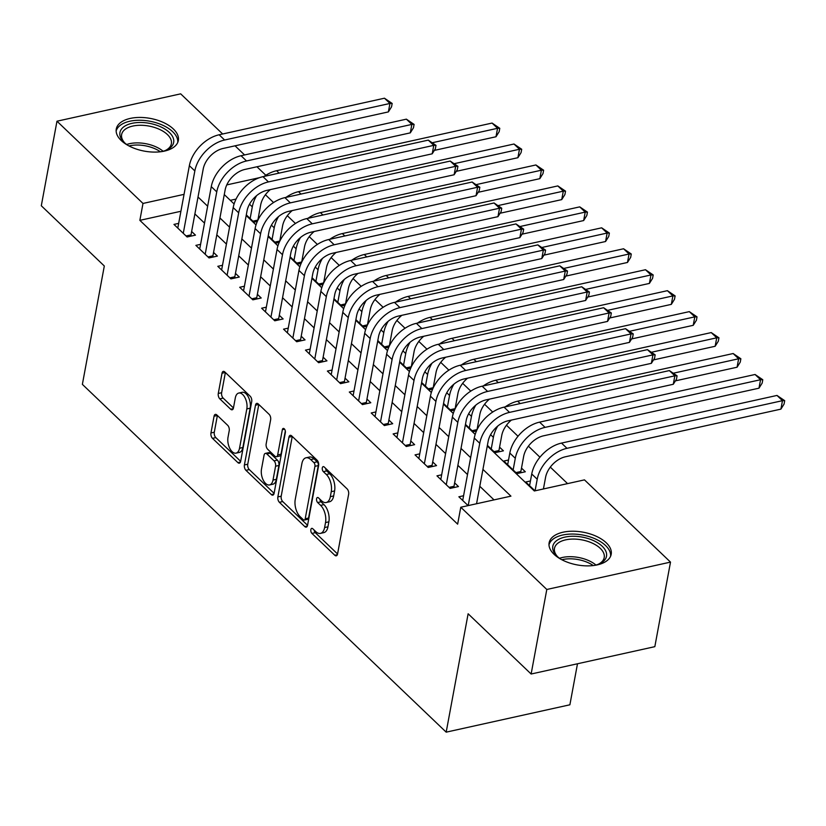 <?xml version="1.0" encoding="UTF-8"?>
<svg xmlns="http://www.w3.org/2000/svg" width="826" height="826" viewBox="0 0 826 826"><rect width="100%" height="100%" fill="white"/><g stroke="black" fill="none" stroke-linecap="round" stroke-linejoin="round"><path stroke-width="1.24" d="M310.855 529.642A2.777 1.476 -102.5 0 0 311.929 533.41L334.788 555.258A3.975 2.117 -102.5 0 0 336.265 555.815A3.975 2.117 -102.5 0 0 337.555 553.998L348.634 494.247A3.975 2.117 -102.5 0 0 347.096 488.868L324.236 467.02A2.777 1.476 -102.5 0 0 323.203 466.628A2.777 1.476 -102.5 0 0 322.305 467.898A2.777 1.476 -102.5 0 0 323.379 471.667L326.332 474.496A12.71 6.773 -102.5 0 1 331.247 491.697L330.328 496.674A12.71 6.773 -102.5 0 1 326.187 502.507A12.71 6.773 -102.5 0 1 321.479 500.721L318.516 497.892A2.777 1.476 -102.5 0 0 317.483 497.5A2.777 1.476 -102.5 0 0 316.585 498.77A2.777 1.476 -102.5 0 0 317.659 502.538L320.612 505.367A12.71 6.773 -102.5 0 1 325.527 522.569L324.608 527.546A12.71 6.773 -102.5 0 1 320.467 533.379A12.71 6.773 -102.5 0 1 315.749 531.593L312.796 528.764A2.777 1.476 -102.5 0 0 311.763 528.372A2.777 1.476 -102.5 0 0 310.855 529.642M314.169 530.075A2.777 1.476 -102.5 0 0 315.274 532.667L337.566 553.978M325.609 468.332A2.777 1.476 -102.5 0 0 326.724 470.923L329.677 473.752L326.332 474.496M319.889 499.203A2.777 1.476 -102.5 0 0 320.994 501.795L323.957 504.624L320.612 505.367M173.388 129.001A31.564 16.623 -169.5 0 1 178.344 140.513A31.564 16.623 -169.5 0 1 154.772 152.098A31.564 16.623 -169.5 0 1 121.236 140.534A31.564 16.623 -169.5 0 1 116.28 129.011A31.564 16.623 -169.5 0 1 139.852 117.437A31.564 16.623 -169.5 0 1 173.388 129.001M606.243 542.785A31.564 16.623 -169.5 0 1 611.199 554.308A31.564 16.623 -169.5 0 1 587.616 565.882A31.564 16.623 -169.5 0 1 554.081 554.329A31.564 16.623 -169.5 0 1 549.125 542.806A31.564 16.623 -169.5 0 1 572.707 531.221A31.564 16.623 -169.5 0 1 606.243 542.785M216.825 414.941A3.975 2.117 -102.5 0 0 215.359 414.384A3.975 2.117 -102.5 0 0 214.068 416.201L210.96 432.969A3.975 2.117 -102.5 0 0 212.489 438.348L237.878 462.612A3.975 2.117 -102.5 0 0 239.354 463.169A3.975 2.117 -102.5 0 0 240.645 461.352L251.713 401.601A3.975 2.117 -102.5 0 0 250.185 396.222L224.796 371.958A3.975 2.117 -102.5 0 0 223.319 371.39A3.975 2.117 -102.5 0 0 222.029 373.218L218.281 393.465A3.975 2.117 -102.5 0 0 219.809 398.844L230.681 409.231A3.975 2.117 -102.5 0 0 232.147 409.789A3.975 2.117 -102.5 0 0 233.448 407.961L235.307 397.925A10.624 5.658 -102.5 0 1 238.766 393.052A10.624 5.658 -102.5 0 1 245.043 397.812A10.624 5.658 -102.5 0 1 246.819 408.922L239.519 448.26A10.624 5.658 -102.5 0 1 236.06 453.133A10.624 5.658 -102.5 0 1 229.783 448.373A10.624 5.658 -102.5 0 1 228.017 437.264L229.225 430.707A3.975 2.117 -102.5 0 0 227.697 425.328L216.825 414.941M487.268 445.978L534.329 490.974L584.478 479.875L670.505 562.114L654.832 646.665L531.128 674.016L468.125 613.78L446.185 732.156L82.373 384.358L104.313 265.993L41.3 205.757L56.973 121.205L180.677 93.844L222.669 133.998M531.128 674.016L546.802 589.475L460.784 507.236L510.933 496.147L482.931 469.385M180.915 211.27L139.862 220.346L457.645 524.149L460.784 507.236M139.862 220.346L142.991 203.444L56.973 121.205M277.856 496.932A3.975 2.117 -102.5 0 0 279.394 502.301L304.784 526.575A3.975 2.117 -102.5 0 0 306.25 527.133A3.975 2.117 -102.5 0 0 307.551 525.305L318.619 465.554A3.975 2.117 -102.5 0 0 317.081 460.175L291.702 435.911A3.975 2.117 -102.5 0 0 290.225 435.354A3.975 2.117 -102.5 0 0 288.935 437.171L277.856 496.932L281.201 496.189A3.975 2.117 -102.5 0 0 282.74 501.568L307.551 525.284M273.902 494.02L271.331 494.588L245.941 470.324A3.975 2.117 -102.5 0 1 244.403 464.945L255.482 405.194A3.975 2.117 -102.5 0 1 256.772 403.377A3.975 2.117 -102.5 0 1 258.249 403.935L269.111 414.322A3.975 2.117 -102.5 0 1 270.649 419.691L266.158 443.923A3.975 2.117 -102.5 0 0 267.696 449.303L274.903 456.189A3.975 2.117 -102.5 0 0 276.369 456.747A3.975 2.117 -102.5 0 0 277.67 454.93L282.347 429.696A2.777 1.476 -102.5 0 1 283.246 428.426A2.777 1.476 -102.5 0 1 284.887 429.675A2.777 1.476 -102.5 0 1 285.352 432.576L274.098 493.329L249.287 469.581L245.941 470.324M271.331 494.588A3.975 2.117 -102.5 0 0 272.797 495.146A3.975 2.117 -102.5 0 0 274.098 493.329M259.333 217.486L258.497 216.68M281.253 238.435L280.417 237.64M303.173 259.395L302.326 258.59M325.083 280.344L324.246 279.539M347.003 301.294L346.166 300.488M368.923 322.243L368.076 321.438M390.832 343.193L389.996 342.398M412.752 364.152L411.916 363.347M434.672 385.102L433.826 384.296M456.582 406.051L455.745 405.246M478.502 427.001L477.665 426.206M487.392 445.338L495.053 452.669L503.416 450.82L499.575 447.155M508.527 460.01L503.819 461.053L516.973 473.618L525.326 471.77L521.495 468.105M463.582 495.745L458.874 496.787L468.105 505.615M441.662 474.795L436.954 475.838L450.108 488.403L458.461 486.555L454.63 482.89M419.753 453.846L415.044 454.889L428.188 467.454L436.551 465.606L432.71 461.94M397.833 432.896L393.124 433.929L406.278 446.505L414.631 444.656L410.801 440.991M375.913 411.937L371.204 412.979L384.358 425.555L392.711 423.707L388.881 420.042M354.003 390.987L349.295 392.03L362.438 404.595L370.802 402.747L366.961 399.082M332.083 370.038L327.375 371.08L340.529 383.646L348.882 381.798L345.051 378.132M310.163 349.088L305.455 350.131L318.609 362.697L326.962 360.848L323.131 357.183M288.253 328.129L283.545 329.171L296.689 341.747L305.052 339.899L301.211 336.234M266.333 307.179L261.625 308.222L274.779 320.798L283.132 318.95L279.302 315.284M244.413 286.23L239.705 287.272L252.859 299.838L261.212 297.99L257.382 294.324M222.504 265.28L217.796 266.323L230.939 278.889L239.303 277.04L235.462 273.375M200.584 244.331L195.876 245.374L209.03 257.939L217.383 256.091L213.552 252.426M494.02 499.885L479.803 486.287M467.506 474.547L457.883 465.337M445.596 453.588L435.963 444.388M423.676 432.638L414.053 423.439M401.756 411.689L392.133 402.489M379.846 390.739L370.213 381.529M357.926 369.79L348.304 360.58M336.017 348.83L326.384 339.631M314.097 327.881L304.464 318.681M292.177 306.931L282.554 297.732M270.267 285.982L260.634 276.772M248.347 265.032L238.714 255.823M226.427 244.073L216.804 234.873M204.518 223.123L194.884 213.924M178.664 223.371L173.956 224.414L187.11 236.99L195.463 235.142L191.632 231.476M567.576 483.623L550.312 467.124M539.946 457.212L528.403 446.174M518.026 436.262L506.483 425.225M492.719 412.06L484.563 404.265M470.799 391.111L462.653 383.316M448.879 370.151L440.733 362.366M426.97 349.202L418.813 341.417M405.05 328.252L396.903 320.467M383.13 307.303L374.983 299.508M361.22 286.354L353.074 278.558M339.3 265.394L331.154 257.609M317.38 244.444L309.234 236.659M295.471 223.495L287.324 215.71M273.551 202.546L265.404 194.75M236.071 199.076L230.32 200.346M530.447 480.959L525.739 482.002L534.98 490.83M476.488 430.976L473.143 431.719L465.472 424.388M454.568 410.026L451.223 410.759L443.552 403.439M432.648 389.077L429.303 389.81L421.642 382.479M410.739 368.117L407.394 368.861L399.722 361.53M388.819 347.168L385.474 347.911L377.802 340.58M366.899 326.218L363.554 326.962L355.892 319.631M344.989 305.269L341.644 306.002L333.972 298.682M323.069 284.32L319.724 285.053L312.052 277.722M301.149 263.36L297.804 264.103L290.143 256.772M279.24 242.41L275.894 243.154L268.223 235.823M257.32 221.461L253.974 222.204L246.313 214.874M446.185 732.156L569.888 704.795L577.488 663.763M670.505 562.114L546.802 589.475M235.038 145.82L244.589 154.947M256.948 166.769L265.838 175.267M224.269 194.564L234.109 203.96M246.189 215.514L256.019 224.909M268.109 236.463L277.939 245.859M290.019 257.413L299.859 266.819M311.939 278.372L321.768 287.768M333.859 299.322L343.688 308.717M355.769 320.271L365.608 329.667M377.688 341.221L387.518 350.616M399.608 362.17L409.438 371.576M421.518 383.13L431.348 392.526M443.438 404.079L453.267 413.475M465.358 425.029L475.187 434.424M259.509 177.673L226.768 184.91M184.043 194.358L142.991 203.444M470.644 457.635L461.011 448.425M448.725 436.686L439.102 427.476M426.815 415.736L417.182 406.526M404.895 394.776L395.262 385.577M382.975 373.827L373.352 364.627M361.065 352.878L351.432 343.668M339.145 331.928L329.522 322.718M317.225 310.979L307.602 301.769M295.316 290.019L285.682 280.819M273.396 269.07L263.773 259.87M251.476 248.12L241.853 238.91M229.566 227.171L219.933 217.961M207.646 206.211L198.023 197.011M320.467 533.379L323.813 532.636A12.71 6.773 -102.5 0 0 327.953 526.812L324.608 527.546M323.957 504.624A12.71 6.773 -102.5 0 1 328.872 521.825L327.953 526.812M326.187 502.507L329.533 501.764A12.71 6.773 -102.5 0 0 333.673 495.93L330.328 496.674M329.677 473.752A12.71 6.773 -102.5 0 1 334.592 490.954L333.673 495.93M288.935 437.171L292.249 436.438L281.201 496.189M303.276 519.657A2.777 1.476 -102.5 0 0 304.309 520.05A2.777 1.476 -102.5 0 0 305.207 518.78L314.933 466.329A2.777 1.476 -102.5 0 0 313.859 462.56L310.741 459.586A12.71 6.773 -102.5 0 0 306.023 457.79A12.71 6.773 -102.5 0 0 301.882 463.623L295.243 499.472A12.71 6.773 -102.5 0 0 300.158 516.684L303.276 519.657M304.309 520.05L307.654 519.317A2.777 1.476 -102.5 0 0 308.552 518.036L305.207 518.78M306.023 457.79L309.368 457.057A12.71 6.773 -102.5 0 1 314.087 458.843L317.205 461.827A2.777 1.476 -102.5 0 1 318.278 465.585L308.552 518.036M255.482 405.194L258.806 404.461L247.748 464.212A3.975 2.117 -102.5 0 0 249.287 469.581M276.369 456.747L279.715 456.014A3.975 2.117 -102.5 0 0 281.005 454.186L285.321 430.935M261.501 469.075A10.624 5.658 -102.5 0 0 263.267 480.185A10.624 5.658 -102.5 0 0 269.544 484.945A10.624 5.658 -102.5 0 0 273.003 480.071L275.574 466.215A3.975 2.117 -102.5 0 0 274.036 460.836L266.829 453.949A3.975 2.117 -102.5 0 0 265.363 453.391A3.975 2.117 -102.5 0 0 264.062 455.209L261.501 469.075M269.544 484.945L272.89 484.212A10.624 5.658 -102.5 0 0 276.349 479.338L273.003 480.071M265.363 453.391L268.698 452.648A3.975 2.117 -102.5 0 1 270.174 453.216L277.381 460.103A3.975 2.117 -102.5 0 1 278.92 465.472L276.349 479.338M236.06 453.133L239.406 452.4A10.624 5.658 -102.5 0 0 242.865 447.527L239.519 448.26M238.766 393.052L242.111 392.309A10.624 5.658 -102.5 0 1 248.389 397.079A10.624 5.658 -102.5 0 1 250.154 408.189L242.865 447.527M225.374 372.505L221.626 392.722A3.975 2.117 -102.5 0 0 223.154 398.101L233.448 407.941M214.068 416.201L217.383 415.468L214.295 432.225A3.975 2.117 -102.5 0 0 215.834 437.604L240.645 461.321M543.425 488.961L545.573 477.387A20.237 13.402 -46.3 0 1 565.428 456.778L780.9 409.128L782.47 400.672L566.987 448.322A30.345 20.103 133.7 0 0 537.22 479.235L535.072 490.809M776.987 395.437L784.7 400.672L782.47 400.672L776.987 395.437L561.515 443.087A30.345 20.103 133.7 0 0 531.737 474L529.569 485.667M784.7 400.672L784.07 404.059L780.9 409.128M476.561 503.746L488.114 441.445A20.237 13.402 -46.3 0 1 507.959 420.837L673.283 384.276L674.852 375.82L509.528 412.38A30.345 20.103 133.7 0 0 479.751 443.294L468.208 505.595M669.37 370.585L677.083 375.83L674.852 375.82L669.37 370.585L504.046 407.146A30.345 20.103 133.7 0 0 474.269 438.059L462.705 500.453M677.083 375.83L676.463 379.206L673.283 384.276M560.844 559.202A27.31 14.393 -169.5 0 1 557.096 556.249A27.31 14.393 -169.5 0 1 556.961 556.125A27.31 14.393 -169.5 0 1 564.974 537.096A27.31 14.393 -169.5 0 1 602.226 546.275A27.31 14.393 -169.5 0 1 599.108 563.931A27.31 14.393 -169.5 0 1 594.379 565.418M598.2 564.303A25.286 13.319 10.5 0 0 604.209 557.56A25.286 13.319 10.5 0 0 600.244 548.33A25.286 13.319 10.5 0 0 573.368 539.068A25.286 13.319 10.5 0 0 554.483 548.34A25.286 13.319 10.5 0 0 557.684 556.796M610.6 556.249A31.357 16.52 10.5 0 0 605.572 545.532A31.357 16.52 10.5 0 0 572.924 534.05A31.357 16.52 10.5 0 0 548.991 544.83M127.989 145.407A27.31 14.393 -169.5 0 1 124.106 142.33A27.31 14.393 -169.5 0 1 122.713 127.72A27.31 14.393 -169.5 0 1 158.953 126.079A27.31 14.393 -169.5 0 1 170.91 147.224A27.31 14.393 -169.5 0 1 166.263 150.146A27.31 14.393 -169.5 0 1 161.535 151.623M165.345 150.508A25.286 13.319 10.5 0 0 168.803 148.195A25.286 13.319 10.5 0 0 171.364 143.765A25.286 13.319 10.5 0 0 153.45 127.132A25.286 13.319 10.5 0 0 124.189 130.126A25.286 13.319 10.5 0 0 121.628 134.555A25.286 13.319 10.5 0 0 124.829 143.001M177.745 142.454A31.357 16.52 10.5 0 0 154.772 122.362A31.357 16.52 10.5 0 0 119.151 126.275A31.357 16.52 10.5 0 0 116.136 131.035M515.909 472.606L520.865 471.501L523.653 456.437A20.237 13.402 -46.3 0 1 543.508 435.829L758.98 388.179L760.55 379.723L545.077 427.372A30.345 20.103 133.7 0 0 515.3 458.285L513.132 469.953M520.865 471.501L520.938 472.74M755.067 374.488L762.78 379.723L760.55 379.723L755.067 374.488L539.595 422.138A30.345 20.103 133.7 0 0 509.818 453.051L507.66 464.718M762.78 379.723L762.161 383.109L758.98 388.179M493.989 451.646L498.945 450.552L501.743 435.488A20.237 13.402 -46.3 0 1 511.408 420.073M498.945 450.552L499.028 451.791M497.727 426.082A30.345 20.103 133.7 0 0 493.38 437.336L491.222 449.003M675.431 380.858L737.071 367.219L738.63 358.773L673.799 373.104M740.87 358.773L738.63 358.773L733.158 353.528L740.87 358.773L740.241 362.16L737.071 367.219M733.158 353.528L517.675 401.188A30.345 20.103 133.7 0 0 505.151 406.908M472.08 430.697L477.036 429.603L479.823 414.528A20.237 13.402 -46.3 0 1 489.498 399.123M475.807 405.132A30.345 20.103 133.7 0 0 471.47 416.376L469.302 428.054M653.511 359.909L715.151 346.27L716.72 337.813L651.89 352.155M718.95 337.824L716.72 337.813L711.238 332.579L718.95 337.824L718.321 341.2L715.151 346.27M711.238 332.579L495.765 380.228A30.345 20.103 133.7 0 0 483.231 385.949M450.16 409.748L455.116 408.653L457.903 393.579A20.237 13.402 -46.3 0 1 467.578 378.174M453.887 384.183A30.345 20.103 133.7 0 0 449.55 395.427L447.393 407.094M631.591 338.949L693.231 325.32L694.8 316.864L629.97 331.205M697.03 316.874L694.8 316.864L689.318 311.629L697.03 316.874L696.411 320.251L693.231 325.32M689.318 311.629L473.845 359.279A30.345 20.103 133.7 0 0 461.311 364.999M449.045 487.392L454.001 486.297L466.194 420.496A20.237 13.402 -46.3 0 1 486.039 399.887L651.373 363.326L652.943 354.87L487.608 391.431A30.345 20.103 133.7 0 0 457.831 422.344L446.267 484.738M647.46 349.635L655.173 354.87L652.943 354.87L647.46 349.635L482.136 386.196A30.345 20.103 133.7 0 0 452.359 417.109L440.795 479.503M454.001 486.297L454.073 487.526M655.173 354.87L654.543 358.257L651.373 363.326M427.125 466.442L432.081 465.348L444.274 399.547A20.237 13.402 -46.3 0 1 464.129 378.938L629.453 342.377L631.023 333.921L465.699 370.482A30.345 20.103 133.7 0 0 435.921 401.395L424.358 463.789M625.54 328.686L633.253 333.921L631.023 333.921L625.54 328.686L460.216 365.247A30.345 20.103 133.7 0 0 430.439 396.15L418.875 458.554M432.081 465.348L432.153 466.576M633.253 333.921L632.623 337.307L629.453 342.377M405.215 445.482L410.161 444.388L422.365 378.587A20.237 13.402 -46.3 0 1 442.209 357.988L607.533 321.417L609.103 312.971L443.779 349.532A30.345 20.103 133.7 0 0 414.002 380.445L402.438 442.839M603.63 307.726L611.333 312.971L609.103 312.971L603.63 307.726L438.296 344.297A30.345 20.103 133.7 0 0 408.519 375.2L396.955 437.594M410.161 444.388L410.243 445.627M611.333 312.971L610.713 316.358L607.533 321.417M383.295 424.533L388.251 423.439L400.445 357.637A20.237 13.402 -46.3 0 1 420.3 337.029L585.624 300.468L587.193 292.012L421.859 328.583A30.345 20.103 133.7 0 0 392.082 359.486L380.518 421.89M581.71 286.777L589.423 292.022L587.193 292.012L581.71 286.777L416.387 323.338A30.345 20.103 133.7 0 0 386.609 354.251L375.045 416.645M388.251 423.439L388.323 424.678M589.423 292.022L588.793 295.398L585.624 300.468M428.24 388.798L433.196 387.704L435.994 372.629A20.237 13.402 -46.3 0 1 445.668 357.224M431.977 363.233A30.345 20.103 133.7 0 0 427.631 374.477L425.473 386.145M609.681 318L671.321 304.371L672.891 295.915L608.05 310.256M675.121 295.915L672.891 295.915L667.408 290.68L675.121 295.915L674.491 299.301L671.321 304.371M667.408 290.68L451.925 338.33A30.345 20.103 133.7 0 0 439.401 344.05M361.375 403.584L366.331 402.489L378.525 336.688A20.237 13.402 -46.3 0 1 398.38 316.079L563.704 279.518L565.273 271.062L399.949 307.623A30.345 20.103 133.7 0 0 370.172 338.536L358.608 400.93M559.791 265.827L567.503 271.073L565.273 271.062L559.791 265.827L394.467 302.388A30.345 20.103 133.7 0 0 364.689 333.301L353.125 395.695M366.331 402.489L366.403 403.718M567.503 271.073L566.873 274.449L563.704 279.518M406.33 367.849L411.286 366.744L414.074 351.68A20.237 13.402 -46.3 0 1 423.748 336.275M410.057 342.284A30.345 20.103 133.7 0 0 405.721 353.528L403.553 365.195M587.761 297.05L649.401 283.421L650.971 274.965L586.14 289.296M653.201 274.965L650.971 274.965L645.488 269.73L653.201 274.965L652.571 278.352L649.401 283.421M645.488 269.73L430.016 317.38A30.345 20.103 133.7 0 0 417.481 323.1M339.465 382.634L344.421 381.54L356.615 315.738A20.237 13.402 -46.3 0 1 376.46 295.13L541.784 258.569L543.353 250.113L378.029 286.674A30.345 20.103 133.7 0 0 348.252 317.587L336.688 379.981M537.881 244.878L545.583 250.113L543.353 250.113L537.881 244.878L372.547 281.439A30.345 20.103 133.7 0 0 342.769 312.352L331.205 374.746M344.421 381.54L344.494 382.768M545.583 250.113L544.964 253.499L541.784 258.569M384.41 346.889L389.366 345.795L392.164 330.73A20.237 13.402 -46.3 0 1 401.828 315.315M388.137 321.324A30.345 20.103 133.7 0 0 383.801 332.579L381.643 344.246M565.841 276.101L627.481 262.462L629.051 254.016L564.22 268.347M631.281 254.016L629.051 254.016L623.578 248.771L631.281 254.016L630.661 257.402L627.481 262.462M623.578 248.771L408.096 296.431A30.345 20.103 133.7 0 0 395.561 302.151M317.545 361.685L322.501 360.58L334.695 294.789A20.237 13.402 -46.3 0 1 354.55 274.18L519.874 237.62L521.443 229.163L356.109 265.724A30.345 20.103 133.7 0 0 326.332 296.637L314.768 359.031M515.961 223.918L523.674 229.163L521.443 229.163L515.961 223.918L350.637 260.489A30.345 20.103 133.7 0 0 320.86 291.392L309.296 353.796M322.501 360.58L322.574 361.819M523.674 229.163L523.044 232.55L519.874 237.62M362.49 325.94L367.446 324.845L370.244 309.771A20.237 13.402 -46.3 0 1 379.919 294.366M366.228 300.375A30.345 20.103 133.7 0 0 361.881 311.619L359.723 323.296M543.931 255.151L605.572 241.512L607.141 233.056L542.3 247.397M609.371 233.066L607.141 233.056L601.658 227.821L609.371 233.066L608.741 236.442L605.572 241.512M601.658 227.821L386.186 275.471A30.345 20.103 133.7 0 0 373.651 281.191M295.625 340.725L300.581 339.631L312.775 273.829A20.237 13.402 -46.3 0 1 332.63 253.231L497.954 216.66L499.524 208.214L334.2 244.775A30.345 20.103 133.7 0 0 304.422 275.678L292.858 338.082M494.041 202.969L501.754 208.214L499.524 208.214L494.041 202.969L328.717 239.53A30.345 20.103 133.7 0 0 298.94 270.443L287.376 332.837M300.581 339.631L300.664 340.87M501.754 208.214L501.124 211.601L497.954 216.66M340.58 304.99L345.536 303.896L348.324 288.821A20.237 13.402 -46.3 0 1 357.999 273.416M344.308 279.425A30.345 20.103 133.7 0 0 339.971 290.669L337.803 302.337M522.011 234.192L583.652 220.563L585.221 212.106L520.39 226.448M587.451 212.117L585.221 212.106L579.738 206.872L587.451 212.117L586.821 215.493L583.652 220.563M579.738 206.872L364.266 254.522A30.345 20.103 133.7 0 0 351.731 260.242M318.66 284.041L323.616 282.946L326.415 267.872A20.237 13.402 -46.3 0 1 336.079 252.467M322.388 258.476A30.345 20.103 133.7 0 0 318.051 269.72L315.893 281.387M500.102 213.242L561.732 199.613L563.301 191.157L498.47 205.498M565.531 191.157L563.301 191.157L557.829 185.922L565.531 191.157L564.912 194.544L561.732 199.613M557.829 185.922L342.346 233.572A30.345 20.103 133.7 0 0 329.811 239.292M296.74 263.091L301.696 261.987L304.495 246.922A20.237 13.402 -46.3 0 1 314.169 231.517M300.478 237.527A30.345 20.103 133.7 0 0 296.131 248.771L293.973 260.438M478.182 192.293L539.822 178.664L541.391 170.208L476.55 184.539M543.622 170.208L541.391 170.208L535.909 164.963L543.622 170.208L542.992 173.594L539.822 178.664M535.909 164.963L320.436 212.623A30.345 20.103 133.7 0 0 307.902 218.343M274.831 242.132L279.787 241.037L282.575 225.973A20.237 13.402 -46.3 0 1 292.249 210.558M278.558 216.567A30.345 20.103 133.7 0 0 274.222 227.821L272.053 239.488M456.262 171.343L517.902 157.704L519.471 149.258L454.641 163.589M521.702 149.258L519.471 149.258L513.989 144.013L521.702 149.258L521.072 152.634L517.902 157.704M513.989 144.013L298.516 191.673A30.345 20.103 133.7 0 0 285.982 197.393M252.911 221.182L257.867 220.088L260.665 205.013A20.237 13.402 -46.3 0 1 270.329 189.608M256.638 195.617A30.345 20.103 133.7 0 0 252.302 206.861L250.144 218.529M434.352 150.394L495.992 136.755L497.551 128.298L432.721 142.64M499.782 128.309L497.551 128.298L492.079 123.064L499.782 128.309L499.162 131.685L495.992 136.755M492.079 123.064L276.596 170.714A30.345 20.103 133.7 0 0 264.062 176.434M273.716 319.776L278.672 318.681L290.866 252.88A20.237 13.402 -46.3 0 1 310.71 232.271L476.034 195.71L477.604 187.254L312.28 223.825A30.345 20.103 133.7 0 0 282.502 254.728L270.938 317.132M472.131 182.019L479.834 187.265L477.604 187.254L472.131 182.019L306.797 218.58A30.345 20.103 133.7 0 0 277.02 249.493L265.456 311.887M278.672 318.681L278.744 319.92M479.834 187.265L479.214 190.641L476.034 195.71M251.796 298.826L256.752 297.732L268.946 231.93A20.237 13.402 -46.3 0 1 288.801 211.322L454.124 174.761L455.694 166.305L290.36 202.866A30.345 20.103 133.7 0 0 260.593 233.779L249.018 296.173M450.211 161.07L457.924 166.315L455.694 166.305L450.211 161.07L284.887 197.631A30.345 20.103 133.7 0 0 255.11 228.544L243.546 290.938M256.752 297.732L256.824 298.96M457.924 166.315L457.294 169.691L454.124 174.761M229.876 277.877L234.832 276.782L247.026 210.981A20.237 13.402 -46.3 0 1 266.881 190.372L432.204 153.812L433.774 145.355L268.45 181.916A30.345 20.103 133.7 0 0 238.673 212.829L227.109 275.223M428.291 140.121L436.004 145.355L433.774 145.355L428.291 140.121L262.967 176.681A30.345 20.103 133.7 0 0 233.19 207.594L221.626 269.988M234.832 276.782L234.914 278.011M436.004 145.355L435.374 148.742L432.204 153.812M207.966 256.927L212.922 255.823L225.116 190.032A20.237 13.402 -46.3 0 1 244.961 169.423L410.295 132.862L411.854 124.406L246.53 160.967A30.345 20.103 133.7 0 0 216.753 191.88L205.189 254.274M406.382 119.161L414.094 124.406L411.854 124.406L406.382 119.161L241.047 155.732A30.345 20.103 133.7 0 0 211.28 186.635L199.706 249.039M212.922 255.823L212.994 257.062M414.094 124.406L413.465 127.793L410.295 132.862M186.046 235.968L191.002 234.873L203.196 169.072A20.237 13.402 -46.3 0 1 223.051 148.474L388.375 111.902L389.944 103.457L224.61 140.017A30.345 20.103 133.7 0 0 194.843 170.92L183.269 233.324M384.462 98.211L392.174 103.457L389.944 103.457L384.462 98.211L219.138 134.772A30.345 20.103 133.7 0 0 189.361 165.685L177.796 228.079M191.002 234.873L191.074 236.112M392.174 103.457L391.545 106.833L388.375 111.902M315.274 532.667L311.929 533.41M326.724 470.923L323.379 471.667M320.994 501.795L317.659 502.538M328.872 521.825L325.527 522.569M334.592 490.954L331.247 491.697M337.359 554.69L334.788 555.258M307.355 525.997L304.784 526.575M282.74 501.568L279.394 502.301M318.278 465.585L314.933 466.329M317.205 461.827L313.859 462.56M314.087 458.843L310.741 459.586M247.748 464.212L244.403 464.945M281.005 454.186L277.67 454.93M284.609 429.2L282.347 429.696M278.92 465.472L275.574 466.215M277.381 460.103L274.036 460.836M270.174 453.216L266.829 453.949M250.154 408.189L246.819 408.922M233.252 408.663L230.681 409.231M223.154 398.101L219.809 398.844M221.626 392.722L218.281 393.465M225.353 372.485L222.029 373.218M240.449 462.044L237.878 462.612M215.834 437.604L212.489 438.348M214.295 432.225L210.96 432.969M537.22 479.235L531.737 474M566.987 448.322L561.515 443.087M479.751 443.294L474.269 438.059M509.528 412.38L504.046 407.146M559.512 558.283A25.286 13.319 -169.5 0 1 595.949 565.036M593.264 565.562A24.46 12.886 10.5 0 0 561.835 559.739M126.667 144.488A25.286 13.319 -169.5 0 1 163.104 151.241M160.409 151.778A24.46 12.886 10.5 0 0 128.99 145.954M515.3 458.285L509.818 453.051M545.077 427.372L539.595 422.138M493.38 437.336L490.592 434.672M520.184 403.584L517.675 401.188M471.47 416.376L468.683 413.712M498.264 382.624L495.765 380.228M449.55 395.427L446.763 392.763M476.354 361.674L473.845 359.279M457.831 422.344L452.359 417.109M487.608 391.431L482.136 386.196M435.921 401.395L430.439 396.15M465.699 370.482L460.216 365.247M414.002 380.445L408.519 375.2M443.779 349.532L438.296 344.297M392.082 359.486L386.609 354.251M421.859 328.583L416.387 323.338M427.631 374.477L424.843 371.814M454.434 340.725L451.925 338.33M370.172 338.536L364.689 333.301M399.949 307.623L394.467 302.388M405.721 353.528L402.933 350.864M432.514 319.776L430.016 317.38M348.252 317.587L342.769 312.352M378.029 286.674L372.547 281.439M383.801 332.579L381.013 329.915M410.605 298.816L408.096 296.431M326.332 296.637L320.86 291.392M356.109 265.724L350.637 260.489M361.881 311.619L359.093 308.955M388.685 277.866L386.186 275.471M304.422 275.678L298.94 270.443M334.2 244.775L328.717 239.53M339.971 290.669L337.184 288.006M366.765 256.917L364.266 254.522M318.051 269.72L315.264 267.056M344.855 235.968L342.346 233.572M296.131 248.771L293.344 246.107M322.935 215.018L320.436 212.623M274.222 227.821L271.434 225.157M301.015 194.058L298.516 191.673M252.302 206.861L249.514 204.198M279.105 173.109L276.596 170.714M282.502 254.728L277.02 249.493M312.28 223.825L306.797 218.58M260.593 233.779L255.11 228.544M290.36 202.866L284.887 197.631M238.673 212.829L233.19 207.594M268.45 181.916L262.967 176.681M216.753 191.88L211.28 186.635M246.53 160.967L241.047 155.732M194.843 170.92L189.361 165.685M224.61 140.017L219.138 134.772"/></g></svg>
